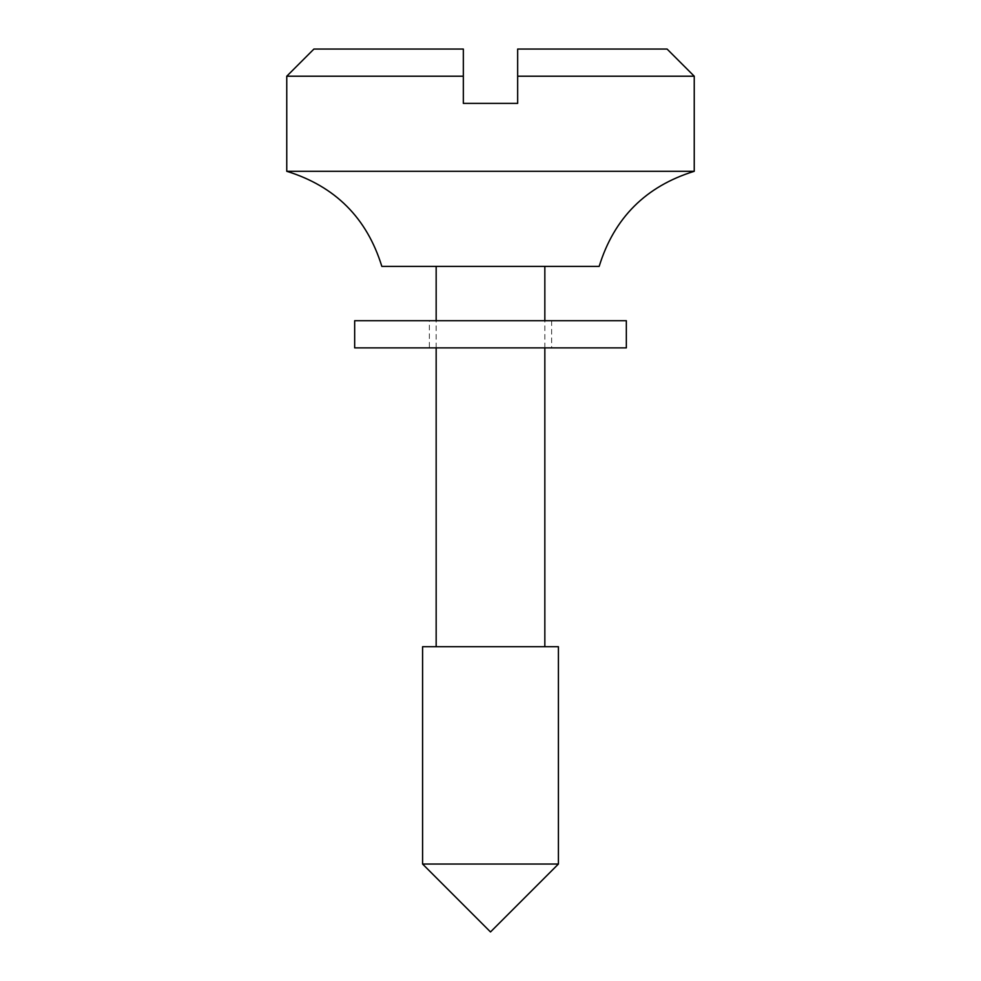<?xml version="1.0" encoding="UTF-8"?>
<svg xmlns="http://www.w3.org/2000/svg" width="981" height="981" viewBox="0 0 981 981"><rect width="100%" height="100%" fill="white"/><g stroke="black" fill="none" stroke-linecap="round" stroke-linejoin="round"><path stroke-width="0.74" stroke-dasharray="4.91 3.68" d="M599.17 266.378L381.83 266.378M694.241 171.295L286.759 171.295M558.41 646.7L422.59 646.7M558.41 864.04L422.59 864.04M667.08 49.05L517.661 49.05L517.661 103.385L463.339 103.385L463.339 49.05L313.92 49.05M517.661 76.211L694.241 76.211M286.759 76.211L463.339 76.211M490.5 646.7L436.165 646.7L490.5 646.7M429.371 320.713L551.629 320.713L429.371 320.713L429.371 347.875L551.629 347.875L429.371 347.875M551.629 320.713L551.629 347.875M626.332 320.713L354.668 320.713M626.332 347.875L354.668 347.875M544.835 347.875L544.835 320.713M436.165 347.875L436.165 320.713"/><path stroke-width="1.47" d="M694.241 171.295L286.759 171.295C335.183 186.255 366.882 217.954 381.83 266.378L599.17 266.378C614.118 217.954 645.817 186.255 694.241 171.295L694.241 76.211L517.661 76.211L517.661 49.05L667.08 49.05L694.241 76.211M490.5 864.04L558.41 864.04L558.41 646.7L422.59 646.7L422.59 864.04L490.5 864.04M463.339 76.211L286.759 76.211L313.92 49.05L463.339 49.05L463.339 103.385L517.661 103.385L517.661 76.211M626.332 320.713L626.332 347.875L354.668 347.875L354.668 320.713L626.332 320.713M544.835 646.7L544.835 347.875M544.835 320.713L544.835 266.378M422.59 864.04L490.5 931.95L558.41 864.04M286.759 171.295L286.759 76.211M436.165 646.7L436.165 347.875M436.165 320.713L436.165 266.378"/></g></svg>
